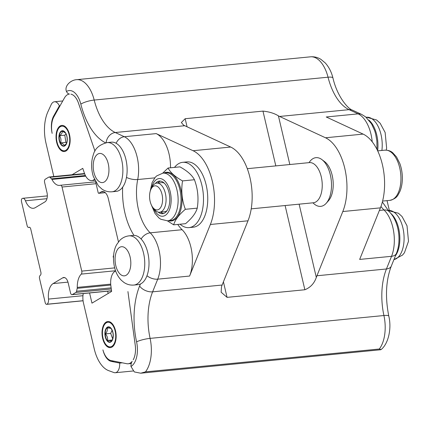 <?xml version="1.0" encoding="UTF-8"?>
<svg xmlns="http://www.w3.org/2000/svg" width="430" height="430" viewBox="0 0 430 430"><rect width="100%" height="100%" fill="white"/><g stroke="black" fill="none" stroke-linecap="round" stroke-linejoin="round"><path stroke-width="0.64" d="M312.97 202.815A24.467 13.018 -95.6 0 0 326.193 203.304L328.488 200.724A21.86 11.631 -95.6 0 0 330.761 197.182A21.86 11.631 -95.6 0 0 324.671 161.691L321.925 159.605A24.467 13.018 -95.6 0 0 309.046 162.648M326.193 203.304A24.467 13.018 -95.6 0 0 328.74 199.337A24.467 13.018 -95.6 0 0 321.925 159.605M54.379 115.906L53.691 115.976A16.652 8.858 84.4 0 0 52.148 133.381A16.652 8.858 84.4 0 1 53.868 116.82L64.419 97.992A16.652 8.858 84.4 0 1 69.44 94.062A16.652 8.858 84.4 0 1 69.488 94.057A6.81 3.623 84.4 0 1 66.467 91.477A20.183 10.739 84.4 0 1 80.824 104.141A60.544 32.212 -95.6 0 0 105.56 142.835M279.575 116.455A50.45 26.843 84.4 0 1 278.42 115.874C274.431 113.359 269.282 111.773 262.966 111.107L185.163 118.712L181.336 122.539L183.61 125.141A50.45 26.843 -95.6 0 0 184.766 125.727L230.695 147.044A45.408 24.161 84.4 0 1 247.992 220.805L222.133 285.036A50.45 26.843 84.4 0 0 221.498 286.686L221.133 292.233L227.067 297.361L304.865 289.755C310.46 287.487 314.276 283.375 316.308 277.42A50.45 26.843 -95.6 0 1 316.942 275.764L342.801 211.538A45.408 24.161 84.4 0 0 325.499 137.777L279.575 116.455L349.085 109.661A50.45 26.843 84.4 0 1 328.031 77.206A30.272 16.109 -95.6 0 0 310.761 56.798L76.755 79.674L310.831 56.792C314.454 56.577 317.802 57.426 320.882 59.34L325.182 62.871C328.859 66.908 331.444 71.944 332.944 77.981A10.089 2.338 -14.2 0 0 328.031 77.206L94.197 100.061A30.272 16.109 -95.6 0 0 76.932 79.657C71.106 79.733 64.065 85.801 66.467 91.477M70.918 94.148A16.652 8.858 84.4 0 1 78.443 103.071L94.971 151.08L78.47 103.082A16.652 8.858 84.4 0 0 70.918 94.148M53.691 115.976L59.372 105.85L60.055 105.785M59.372 105.85A10.089 5.37 -95.6 0 0 54.465 101.765A10.089 5.37 -95.6 0 0 51.116 104.753L47.929 111.714A31.782 16.915 -95.6 0 0 46.005 143.244L53.815 176.542M94.401 179.331A13.62 7.251 84.4 0 1 91.8 180.578A13.62 7.251 84.4 0 1 84.559 173.57L82.764 168.35L72.073 174.757M95.75 182.062A1.01 0.537 -95.6 0 0 95.799 182.535L98.158 192.592A1.01 0.537 -95.6 0 0 98.755 193.301A1.01 0.537 -95.6 0 0 98.879 193.258L101.104 191.925A10.089 5.37 84.4 0 1 102.378 191.495A10.089 5.37 84.4 0 1 108.301 198.585L118.449 241.843A10.089 5.37 84.4 0 1 118.465 241.918M113.595 255.7L113.536 255.737A1.01 0.537 -95.6 0 0 113.267 256.995L113.488 257.935M115.643 271.018A13.62 7.251 -95.6 0 0 110.838 285.595L111.628 291.416L91.966 303.145L89.574 292.959M83.269 293.577A12.615 6.713 -95.6 0 0 83.479 303.016L94.24 348.886A31.782 16.915 -95.6 0 0 108.661 370.644L113.928 372.552A10.089 5.37 -95.6 0 0 115.272 372.735A10.089 5.37 -95.6 0 0 119.701 363.07L111.252 361.388A16.652 8.858 84.4 0 1 102.926 349.886A16.652 8.858 -95.6 0 0 111.042 360.566L126.743 363.705A16.652 8.858 -95.6 0 0 128.167 363.78A16.652 8.858 -95.6 0 0 132.182 361.356A6.81 3.623 -95.6 0 0 130.967 366.473L134.327 371.928L140.723 373.208L145.469 371.869A30.272 16.109 -95.6 0 0 150.097 338.378A50.45 26.843 84.4 0 1 152.618 291.83A10.089 5.977 -158.1 0 1 139.61 286.009A60.544 32.212 -95.6 0 0 136.584 341.866A20.183 10.739 84.4 0 1 130.967 366.473M129.043 235.85L133.295 235.436A24.72 13.153 84.4 0 1 133.993 235.403A24.72 13.153 84.4 0 1 147.42 251.254A24.72 13.153 84.4 0 1 140.416 284.015A24.72 13.153 84.4 0 1 138.105 284.644L133.854 285.063A24.72 13.153 -95.6 0 0 143.168 251.668A24.72 13.153 -95.6 0 0 129.043 235.85C125.372 236.285 122.26 237.828 119.707 240.488L116.815 244.407C113.778 249.346 111.972 259.08 115.267 269.938C116.6 274.082 118.664 277.565 121.464 280.392L123.84 282.354C126.85 284.445 130.188 285.348 133.854 285.063M107.167 142.583L111.418 142.169A24.72 13.153 84.4 0 1 125.786 158.912A24.72 13.153 84.4 0 1 122.674 187.141A24.72 13.153 84.4 0 1 116.229 191.377L111.977 191.791A24.72 13.153 -95.6 0 0 122.663 165.91A24.72 13.153 -95.6 0 0 107.167 142.583C99.561 144.55 94.982 148.5 93.423 154.445C91.026 161.551 90.999 168.909 93.348 176.526L98.325 185.765L101.921 189.055C104.942 191.167 108.295 192.076 111.977 191.791M133.225 359.792A16.652 8.858 -95.6 0 0 135.23 345.172L127.93 291.583L135.24 345.139A16.652 8.858 84.4 0 1 133.225 359.792M66.026 150.968A13.115 6.982 -95.6 0 0 69.827 136.197A13.115 6.982 -95.6 0 0 61.818 125.42A13.115 6.982 -95.6 0 0 56.147 139.153A13.115 6.982 -95.6 0 0 64.366 151.532A13.115 6.982 -95.6 0 0 66.026 150.968M106.156 322.07A13.115 6.982 84.4 0 1 107.806 321.511A13.115 6.982 84.4 0 1 116.03 333.89A13.115 6.982 84.4 0 1 110.359 347.623A13.115 6.982 84.4 0 1 102.345 336.84A13.115 6.982 84.4 0 1 106.156 322.07M119.701 363.07L122.292 362.818M145.469 371.869L379.303 349.015L381.066 349.59C388.376 343.833 391.854 328.627 388.779 316.045A10.089 1.827 -12.2 0 0 383.925 315.523L150.097 338.378A10.089 1.827 167.8 0 0 136.584 341.866M108.177 293.475L107.645 291.191M60.436 185.271A2.521 1.344 84.4 0 1 60.549 185.249A2.521 1.344 84.4 0 1 62.033 187.023L81.754 271.11A2.521 1.344 84.4 0 1 81.27 274.103A16.652 8.858 -95.6 0 0 77.271 287.396A2.521 1.344 84.4 0 1 77.185 288.331L76.567 291.228A2.521 1.344 84.4 0 1 75.857 292.454L72.321 294.571A2.521 1.344 84.4 0 1 72.004 294.679A2.521 1.344 84.4 0 1 70.52 292.905L68.155 282.811A7.568 4.026 -95.6 0 0 63.71 277.495A7.568 4.026 -95.6 0 0 62.758 277.818L53.11 283.585A15.136 8.052 -95.6 0 0 48.509 299.076A5.047 2.682 84.4 0 1 46.972 304.241A2.521 1.344 84.4 0 1 46.655 304.349A2.521 1.344 84.4 0 1 45.172 302.575L39.538 278.543A2.521 1.344 84.4 0 1 40.21 275.404A2.521 1.344 -95.6 0 0 40.882 272.26L30.734 229.007A2.521 1.344 -95.6 0 0 29.256 227.233A2.521 1.344 -95.6 0 0 28.934 227.341A2.521 1.344 84.4 0 1 28.616 227.448A2.521 1.344 84.4 0 1 27.138 225.675L21.5 201.643A2.521 1.344 84.4 0 1 22.172 198.504A5.047 2.682 84.4 0 1 22.806 198.289A5.047 2.682 84.4 0 1 25.456 200.788A15.136 8.052 -95.6 0 0 33.389 208.292A15.136 8.052 -95.6 0 0 35.298 207.647L44.946 201.88A7.568 4.026 -95.6 0 0 46.961 192.457L44.596 182.363A2.521 1.344 84.4 0 1 45.268 179.219L48.805 177.106A2.521 1.344 84.4 0 1 49.122 176.999A2.521 1.344 84.4 0 1 49.842 177.289L51.503 178.821A2.521 1.344 84.4 0 1 51.949 179.439A16.652 8.858 -95.6 0 0 59.668 185.411A16.652 8.858 -95.6 0 0 60.436 185.271M110.445 347.612A13.115 6.982 84.4 0 1 105.979 345.247A13.115 6.982 84.4 0 1 102.195 332.503A13.115 6.982 84.4 0 1 106.328 322.054A13.115 6.982 84.4 0 1 107.892 321.506M111.16 328.622L111.144 328.606C110.951 328.284 109.645 328.068 107.231 327.961C107.731 329.832 107.124 331.815 105.409 333.9C107.215 335.986 107.914 338.179 107.505 340.485C109.919 340.587 111.225 340.802 111.424 341.13L112.413 339.7M112.117 330.24L110.693 333.384L112.708 338.926M105.409 333.9L110.693 333.384M170.5 167.781A30.272 16.109 -95.6 0 0 156.198 133.606L193.07 150.72A45.408 24.161 -95.6 0 1 210.367 224.487L189.603 276.049A30.272 16.109 -95.6 0 0 182.094 229.717A40.361 21.479 84.4 0 1 177.762 224.439M182.653 162.325L186.905 161.911A32.793 17.447 84.4 0 1 207.663 195.483A32.793 17.447 84.4 0 1 193.285 227.19L189.033 227.604A32.793 17.447 -95.6 0 0 203.411 195.897A32.793 17.447 -95.6 0 0 182.653 162.325A32.793 17.447 -95.6 0 0 174.521 167.388M372.213 141.782A30.272 16.109 -95.6 0 0 358.142 113.864L326.252 116.981L363.124 134.101A45.408 24.161 84.4 0 1 380.426 207.862L359.663 259.424L391.553 256.307A30.272 16.109 -95.6 0 0 384.038 209.98A40.361 21.479 84.4 0 1 380.958 206.47M389.349 210.442L387.048 200.643M163.62 213.49A16.399 8.724 84.4 0 1 160.6 212.135M157.756 183.008A16.399 8.724 84.4 0 1 160.454 181.095M164.308 183.191A14.631 7.783 -95.6 0 0 163.174 182.75A14.631 7.783 -95.6 0 0 161.675 182.626L156.783 183.105A14.631 7.783 84.4 0 1 158.283 183.228A14.631 7.783 84.4 0 1 166.061 198.3A14.631 7.783 84.4 0 1 159.632 212.226A14.631 7.783 84.4 0 1 154.445 209.469L152.972 207.642A12.11 6.445 -95.6 0 0 162.395 202.39A12.11 6.445 -95.6 0 0 156.144 185.921A12.11 6.445 -95.6 0 0 151.14 188.894A12.11 6.445 -95.6 0 0 152.972 207.642M159.632 212.226L164.523 211.748A14.631 7.783 -95.6 0 0 166.996 210.689M162.712 173.15L168.06 168.023C170.382 172.559 175.209 176.854 182.546 180.901C180.976 190.614 181.911 200.084 185.351 209.308C178.95 214.731 175.058 219.907 173.666 224.836L167.394 220.848M173.666 224.836L185.561 223.675C191.963 218.252 195.86 213.076 197.246 208.147C198.816 198.429 197.881 188.963 194.441 179.735C192.119 175.198 187.286 170.909 179.95 166.861L168.06 168.023M155.413 183.481A16.399 8.724 84.4 0 1 159.363 181.078A16.399 8.724 84.4 0 1 159.379 181.078A16.399 8.724 84.4 0 1 169.656 196.548A16.399 8.724 84.4 0 1 162.567 213.715A16.399 8.724 84.4 0 1 158.213 212.124M182.546 180.901L194.441 179.735M185.351 209.308L197.246 208.147M180.073 224.213A32.793 17.447 -95.6 0 0 189.033 227.604M107.505 340.485L112.214 340.022M395.45 255.807A24.72 13.153 -95.6 0 0 390.795 213.393M64.452 151.521A13.115 6.982 84.4 0 1 56.314 139.137A13.115 6.982 84.4 0 1 61.904 125.415M151.14 188.894L152.231 186.814A14.631 7.783 84.4 0 1 156.783 183.105M377.642 150.758A24.72 13.153 -95.6 0 0 368.918 120.126M66 133.881L64.828 135.187L65.855 142.378L66.725 142.803M64.828 135.187L59.544 135.703C60.99 137.992 61.334 140.39 60.571 142.894C62.941 143.701 64.204 144.62 64.36 145.641L66.483 143.47M65.855 142.378L60.571 142.894M65.435 132.897L62.307 131.263C62.495 132.633 61.571 134.117 59.544 135.703M313.615 202.745L313.341 202.777A20.183 10.739 -95.6 0 0 319.963 196.978A20.183 10.739 -95.6 0 0 320.662 174.558A20.183 10.739 -95.6 0 0 309.417 162.61L309.691 162.588M140.416 284.015L139.61 286.009M122.674 187.141A50.45 26.843 -95.6 0 0 133.993 235.403M113.875 361.135L111.252 361.388M105.237 192.635L98.879 193.258M103.711 191.673L101.104 191.925M96.073 183.696L62.033 187.023M105.995 344.645A12.362 6.579 84.4 0 1 105.527 323.392A12.362 6.579 84.4 0 1 115.734 335.663A12.362 6.579 84.4 0 1 105.995 344.645M107.14 340.909A7.778 4.139 -95.6 0 0 113.267 335.255A7.778 4.139 -95.6 0 0 106.844 327.536A7.778 4.139 -95.6 0 0 107.14 340.909M107.355 340.608A7.418 3.951 84.4 0 1 105.672 330.304A7.418 3.951 84.4 0 1 111.064 328.504A7.418 3.951 84.4 0 1 111.117 328.568A7.418 3.951 84.4 0 1 112.241 340.06A7.418 3.951 84.4 0 1 107.355 340.608M111.537 290.734L72.321 294.571M46.956 198.687L25.456 200.788M29.589 227.276L28.934 227.341M83.065 300.71L46.972 304.241M82.958 295.711L48.509 299.076M67.972 282.128L53.11 283.585M64.71 277.629L62.758 277.818M184.766 125.727L115.256 132.521A50.45 26.843 84.4 0 1 94.197 100.061A10.089 2.338 165.8 0 0 80.824 104.141M316.308 277.42L299.124 204.169M289.825 164.523L278.42 115.874M304.865 289.755L285.112 205.54M275.813 165.894L262.966 111.107M227.067 297.361L223.423 281.833M187.055 126.785L185.163 118.712M247.992 220.805L210.367 224.487M230.695 147.044L193.07 150.72M352.675 110.247L361.727 114.45A10.089 8.154 -65.1 0 0 358.142 113.864L349.085 109.661A10.089 8.154 -65.1 0 1 352.675 110.247C348.026 109.145 337.088 96.239 332.944 77.981M325.499 137.777L363.124 134.101M342.801 211.538L380.426 207.862M379.394 210.431L384.038 209.98A10.089 7.245 -46 0 1 389.048 211.512C398.696 220.74 401.685 240.381 396.406 253.426L391.305 266.089C385.904 280.349 385.06 297.001 388.779 316.045M114.67 267.89L81.754 271.11M115.546 270.755L81.27 274.103M110.704 284.128L77.271 287.396M110.773 285.047L77.185 288.331M111.144 287.847L76.567 291.228M111.295 288.992L75.857 292.454M84.678 173.881L49.842 177.289M85.393 175.51L51.503 178.821M85.72 176.139L51.949 179.439M168.592 220.73A24.467 13.018 -95.6 0 0 182.014 197.811A24.467 13.018 -95.6 0 0 166.475 172.274A24.467 13.018 -95.6 0 0 163.932 173.027M165.786 172.849A23.967 12.749 84.4 0 1 165.813 172.844A23.967 12.749 84.4 0 1 180.837 195.456A23.967 12.749 84.4 0 1 170.474 220.547L167.555 220.832L160.82 219.273L158.917 217.946L155.036 213.474L151.403 205.088M162.868 173.134A23.967 12.749 84.4 0 1 162.895 173.129A23.967 12.749 84.4 0 1 177.918 195.741A23.967 12.749 84.4 0 1 167.555 220.832M151.516 188.173A18.92 10.067 84.4 0 1 166.12 182.492A18.92 10.067 84.4 0 1 168.909 211.023A18.92 10.067 84.4 0 1 153.483 208.276M129.881 256.087A14.631 7.783 84.4 0 1 122.717 275.684A14.631 7.783 84.4 0 1 116.24 252.093A14.631 7.783 84.4 0 1 129.881 256.087M388.387 210.501A24.72 13.153 84.4 0 1 403.808 233.141A24.72 13.153 84.4 0 1 393.918 259.602L402.496 255.114L404.442 252.732L408.5 241.273L407.017 225.766L402.039 216.526L398.443 213.242L388.091 210.528M382.603 201.079L389.816 200.375A25.225 13.421 -95.6 0 0 400.948 178.756A25.225 13.421 -95.6 0 0 387.494 150.371A25.225 13.421 -95.6 0 0 384.909 150.161L377.696 150.865M379.303 349.015A30.272 16.109 -95.6 0 0 383.925 315.523A50.45 26.843 84.4 0 1 386.452 268.97L391.553 256.307A10.089 5.977 21.9 0 0 396.406 253.426M316.942 275.764L386.452 268.97A10.089 5.977 21.9 0 0 391.305 266.089M222.133 285.036L152.618 291.83L157.719 279.167A10.089 5.977 -158.1 0 1 146.969 275.738M189.603 276.049L157.719 279.167A30.272 16.109 -95.6 0 0 150.204 232.834A40.361 21.479 84.4 0 1 137.707 179.536A30.272 16.109 -95.6 0 0 124.308 136.724L115.256 132.521A10.089 8.154 114.9 0 0 106.124 142.722M156.198 133.606L124.308 136.724A10.089 8.154 114.9 0 0 116.143 143.271M154.789 177.869L137.707 179.536A10.089 4.241 -168.7 0 1 126.474 177.402M182.094 229.717L150.204 232.834A10.089 7.245 134 0 0 141.121 239.021M94.385 158.772A14.631 7.783 84.4 0 1 108.021 162.873A14.631 7.783 84.4 0 1 100.808 182.406A14.631 7.783 84.4 0 1 94.385 158.772M366.102 117.272L366.51 117.234A24.72 13.153 84.4 0 1 381.883 150.457M69.526 143.142A12.362 6.579 84.4 0 1 58.399 146.017A12.362 6.579 84.4 0 1 61.35 126.269A12.362 6.579 84.4 0 1 69.526 143.142M67.139 141.411A7.778 4.139 -95.6 0 0 61.995 130.795A7.778 4.139 -95.6 0 0 60.141 143.222A7.778 4.139 -95.6 0 0 67.139 141.411M59.356 135.665A7.418 3.951 84.4 0 1 65.123 132.478A7.418 3.951 84.4 0 1 67.08 141.266A7.418 3.951 84.4 0 1 66.247 143.969A7.418 3.951 84.4 0 1 61.356 144.507A7.418 3.951 84.4 0 1 59.356 135.665M309.417 162.61L247.298 168.684M313.341 202.777L251.227 208.851M62.758 100.953L54.465 101.765M133.074 370.993L115.272 372.735M105.269 192.661L98.755 193.301M380.695 349.751L140.723 373.208M128.167 363.78L131.263 363.479M95.616 181.825L60.549 185.249M111.117 328.568C113.391 332.213 113.762 336.045 112.241 340.06M111.547 290.809L72.004 294.679M47.327 195.892L22.806 198.289M94.831 180.283L91.8 180.578M29.724 227.341L28.616 227.448M83.071 300.785L46.655 304.349M84.549 173.537L49.122 176.999M150.097 191.705L152.037 182.772L154.977 177.633L156.584 175.961L162.895 173.129L165.813 172.844M384.909 150.161C389.881 150.043 392.321 152.456 392.676 152.704L396.53 156.945L399.83 163.524C401.512 168.189 402.351 173.134 402.346 178.353C402.308 183.277 401.496 187.652 399.905 191.468C397.863 195.091 397.32 198.44 389.816 200.375M361.727 114.45L365.634 116.89L371.504 123.786L374.643 130.612L375.616 133.843L376.884 141.002L376.965 149.371M382.367 201.987L389.048 211.512M366.51 117.234L376.567 119.97L380.163 123.259L385.14 132.499L386.624 148.006L386.29 150.129M65.123 132.478C66.784 134.757 67.429 137.691 67.064 141.293L66.247 143.969"/></g></svg>
